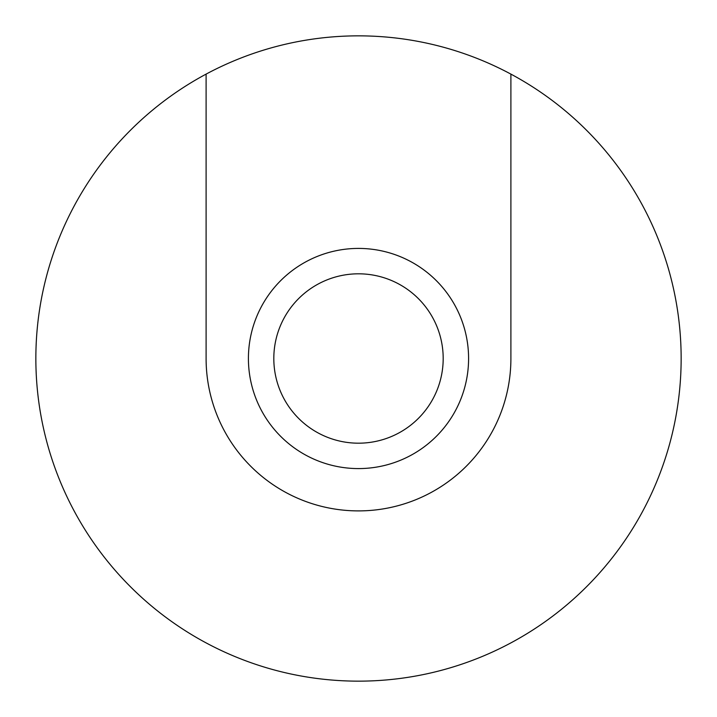 <?xml version="1.0" encoding="UTF-8"?>
<svg xmlns="http://www.w3.org/2000/svg" width="717" height="717" viewBox="0 0 717 717"><rect width="100%" height="100%" fill="white"/><g stroke="black" fill="none" stroke-linecap="round" stroke-linejoin="round"><path stroke-width="1.08" d="M468.586 358.5A110.086 110.086 0 0 0 358.5 248.414A110.086 110.086 0 0 0 248.414 358.5A110.086 110.086 0 0 0 358.5 468.586A110.086 110.086 0 0 0 468.586 358.5M443.187 358.5A84.687 84.687 0 0 0 358.5 273.813A84.687 84.687 0 0 0 273.813 358.5A84.687 84.687 0 0 0 358.5 443.187A84.687 84.687 0 0 0 443.187 358.5M206.102 74.111A322.65 322.65 0 0 1 510.898 74.111L510.898 358.5A152.398 152.398 0 0 1 358.5 510.898A152.398 152.398 0 0 1 206.102 358.5L206.102 74.111A322.65 322.65 0 0 0 358.5 681.15A322.65 322.65 0 0 0 510.898 74.111"/></g></svg>
